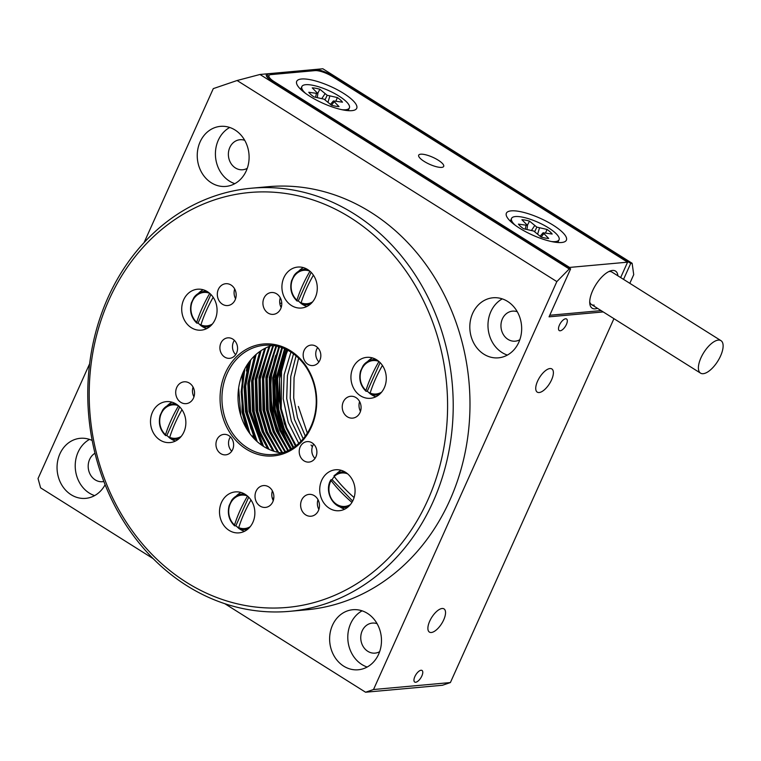 <?xml version="1.0" encoding="UTF-8"?>
<svg xmlns="http://www.w3.org/2000/svg" width="761" height="761" viewBox="0 0 761 761"><rect width="100%" height="100%" fill="white"/><g stroke="black" fill="none" stroke-linecap="round" stroke-linejoin="round"><path stroke-width="1.14" d="M272.723 499.463A102.783 88.286 -95.2 0 0 273.551 499.625M291.52 448.771A102.783 88.286 84.8 0 1 282.264 348.091M272.219 497.96A102.783 88.286 -95.2 0 0 273.779 498.369M278.783 346.645A102.783 88.286 -95.2 0 0 278.241 348.024M275.748 355.311A102.783 88.286 -95.2 0 0 287.059 448.705M296.086 445.651L286.688 427.711L281.218 408.486L281.513 370.626A88.39 75.929 -95.2 0 1 287.81 350.26M287.335 350.012L279.477 378.968L280.467 408.562L286.012 427.967L295.563 446.051M284.595 348.7L276.091 378.369L276.975 408.876L282.845 429.099L293.061 447.81M293.603 447.449L283.53 428.871L277.727 408.809L276.814 378.493L285.194 348.966M281.789 347.596L272.695 377.875L273.475 409.19L279.648 430.146L290.474 449.38M291.035 449.057L280.343 429.927L274.226 409.123L273.427 377.97L282.398 347.815M278.916 346.683L269.299 377.475L269.984 409.504L276.414 431.078L287.772 450.759M279.373 347.197L270.697 378.131L271.687 409.865L277.784 430.945L288.371 450.474L277.118 430.888L270.735 409.437L270.031 377.551L279.544 346.864M275.967 345.97L265.884 377.19L266.493 409.827L273.142 431.915L284.947 451.958M285.565 451.72L273.855 431.744L267.244 409.76L266.616 377.247L276.604 346.103M272.914 345.465L262.459 377.028L262.992 410.141L269.832 432.638L281.998 452.966A54.821 47.087 -95.2 0 1 240.638 415.049A54.821 47.087 -95.2 0 1 253.442 356.938A54.821 47.087 -95.2 0 1 272.257 345.389M282.645 452.766L270.545 432.495L263.744 410.074L263.201 377.047L273.57 345.561M269.023 346.502L258.911 377.77L259.501 410.455L266.074 432.353L277.708 452.262M278.659 452.453L266.892 432.438L260.252 410.388L259.682 377.542L269.927 346.16M264.657 348.509L255.277 379.064L256.01 410.778L262.174 431.715L272.98 450.94M274.036 451.292L263.021 431.887L256.761 410.702L256.057 378.75L265.627 348.005M259.891 351.43L251.596 380.871L252.509 411.092L258.093 430.593L267.72 448.743M268.899 449.313L258.987 430.888L253.261 411.026L252.386 380.433L260.956 350.707M254.65 355.748L247.858 383.42L249.018 411.406L261.736 445.204M263.087 446.117L249.77 411.34L248.666 382.793L255.82 354.664M248.809 362.436L244.091 387.168L245.527 411.72L254.792 439.344M256.381 440.885L246.269 411.653L244.899 386.227L250.122 360.714M242.302 374.269L242.027 412.043L246.421 428.414M248.381 431.516L242.778 411.977L241.17 391.706L243.748 370.959M286.393 349.537L279.715 373.603L279.04 399.03L284.414 423.839L295.439 446.146M281.76 303.125A95.249 81.817 -95.2 0 0 279.801 303.316M247.211 364.747A137.047 117.717 -95.2 0 0 246.421 371.007M245.851 377.798A137.047 117.717 -95.2 0 0 251.044 429.061M252.937 435.52A137.047 117.717 -95.2 0 0 253.889 438.422M280.505 306.103L281.589 305.865M240.78 415.516L238.659 387.92M249.912 433.684L243.729 412.395L242.036 390.85L244.833 368.8M257.256 441.675L247.22 412.082L245.717 386.093L250.75 359.934M263.553 446.412L250.721 411.768L249.427 382.973L256.134 354.388M269.109 449.409L259.72 431.03L254.212 411.444L253.109 380.757L261.061 350.631M274.093 451.302L263.706 431.963L257.703 411.13L256.723 379.397L265.399 348.462M278.136 451.768L267.387 432.096L261.204 410.816L260.214 379.083L268.89 348.148M281.627 451.454L270.878 431.782L264.695 410.493L263.706 378.769L272.381 347.825M285.128 451.14L274.369 431.458L268.186 410.179L267.206 378.445L275.882 347.511M291.083 449.028L281.018 429.984L275.178 409.551L274.131 378.35L282.436 347.825M293.698 447.382L284.224 428.928L278.669 409.228L277.537 378.864L285.27 349.004M415.668 682.246A6.849 2.93 122.2 0 0 421.394 676.881A6.849 2.93 122.2 0 0 422.013 670.451A6.849 2.93 122.2 0 0 421.061 670.251A6.849 2.93 122.2 0 0 415.335 675.625A6.849 2.93 122.2 0 0 414.716 682.056A6.849 2.93 122.2 0 0 415.668 682.246M560.22 330.778A6.849 2.93 122.2 0 0 565.937 325.413A6.849 2.93 122.2 0 0 566.555 318.983A6.849 2.93 122.2 0 0 565.604 318.783A6.849 2.93 122.2 0 0 559.887 324.157A6.849 2.93 122.2 0 0 559.268 330.588A6.849 2.93 122.2 0 0 560.22 330.778M431.325 632.496A13.708 5.869 122.2 0 0 442.769 621.756A13.708 5.869 122.2 0 0 444.015 608.895A13.708 5.869 122.2 0 0 442.112 608.496A13.708 5.869 122.2 0 0 430.659 619.235A13.708 5.869 122.2 0 0 429.423 632.096A13.708 5.869 122.2 0 0 431.325 632.496M539.168 392.533A13.708 5.869 122.2 0 0 550.612 381.803A13.708 5.869 122.2 0 0 551.858 368.942A13.708 5.869 122.2 0 0 549.946 368.543A13.708 5.869 122.2 0 0 538.503 379.282A13.708 5.869 122.2 0 0 537.266 392.143A13.708 5.869 122.2 0 0 539.168 392.533M343.687 666.141A30.155 25.893 -95.2 0 0 358.269 669.775A30.155 25.893 -95.2 0 0 381.042 646.099A30.155 25.893 -95.2 0 0 367.411 613.356A30.155 25.893 -95.2 0 0 352.828 609.723A30.155 25.893 -95.2 0 0 330.055 633.399A30.155 25.893 -95.2 0 0 343.687 666.141M362.084 610.826A30.155 25.893 -95.2 0 0 347.787 637.128A30.155 25.893 -95.2 0 0 361.856 664.496A30.155 25.893 -95.2 0 0 367.173 667.026M377.095 623.678A15.077 12.947 -95.2 0 0 372.357 623.088A15.077 12.947 -95.2 0 0 360.971 634.931A15.077 12.947 -95.2 0 0 367.782 651.302A15.077 12.947 -95.2 0 0 375.078 653.119A15.077 12.947 -95.2 0 0 379.625 651.692M92.186 440.476A30.155 25.893 -95.2 0 0 80.257 438.307A30.155 25.893 -95.2 0 0 57.484 461.984A30.155 25.893 -95.2 0 0 71.115 494.726A30.155 25.893 -95.2 0 0 85.698 498.36A30.155 25.893 -95.2 0 0 105.113 484.728M89.522 439.401A30.155 25.893 -95.2 0 0 75.215 465.703A30.155 25.893 -95.2 0 0 89.284 493.08A30.155 25.893 -95.2 0 0 94.611 495.611M94.992 453.242A15.077 12.947 -95.2 0 0 88.181 466.426A15.077 12.947 -95.2 0 0 95.22 479.877A15.077 12.947 -95.2 0 0 102.507 481.694A15.077 12.947 -95.2 0 0 103.848 481.494M211.311 182.783A30.155 25.893 -95.2 0 0 225.893 186.416A30.155 25.893 -95.2 0 0 248.666 162.74A30.155 25.893 -95.2 0 0 235.035 129.998A30.155 25.893 -95.2 0 0 220.452 126.364A30.155 25.893 -95.2 0 0 197.679 150.041A30.155 25.893 -95.2 0 0 211.311 182.783M229.708 127.468A30.155 25.893 -95.2 0 0 215.411 153.77A30.155 25.893 -95.2 0 0 229.48 181.137A30.155 25.893 -95.2 0 0 234.807 183.667M244.719 140.319A15.077 12.947 -95.2 0 0 239.981 139.729A15.077 12.947 -95.2 0 0 228.595 151.572A15.077 12.947 -95.2 0 0 235.415 167.943A15.077 12.947 -95.2 0 0 242.702 169.76A15.077 12.947 -95.2 0 0 247.258 168.324M483.872 354.198A30.155 25.893 -95.2 0 0 498.455 357.832A30.155 25.893 -95.2 0 0 521.228 334.155A30.155 25.893 -95.2 0 0 507.597 301.413A30.155 25.893 -95.2 0 0 493.014 297.779A30.155 25.893 -95.2 0 0 470.25 321.456A30.155 25.893 -95.2 0 0 483.872 354.198M502.279 298.883A30.155 25.893 -95.2 0 0 487.972 325.185A30.155 25.893 -95.2 0 0 502.051 352.552A30.155 25.893 -95.2 0 0 507.368 355.083M517.28 311.734A15.077 12.947 -95.2 0 0 512.553 311.144A15.077 12.947 -95.2 0 0 501.166 322.987A15.077 12.947 -95.2 0 0 507.977 339.358A15.077 12.947 -95.2 0 0 515.273 341.175A15.077 12.947 -95.2 0 0 519.82 339.748M623.544 279.373L630.726 263.392L632.125 263.268L322.864 68.775L259.967 74.473L569.228 268.966L570.626 268.842L549.052 316.833L603.226 311.924M630.726 263.392L331.948 75.491A13.708 3.843 24.2 0 0 314.474 69.536L313.951 70.716M224.837 603.711L365.575 692.225L373.518 689.523L556.843 281.599L237.099 80.514L213.289 88.618L144.105 242.559M89.636 363.768L38.05 478.545L40.599 487.839L153.113 558.603M373.518 689.523L450.388 682.56L613.937 318.659M629.813 283.32L633.723 274.635L632.125 263.268M450.388 682.56L442.455 685.261L365.575 692.225M569.228 268.966L556.843 281.599M266.949 76.842L268.357 73.712A13.708 3.843 24.2 0 0 266.34 74.692A13.708 3.843 24.2 0 0 271.848 80.942L570.626 268.842M237.099 80.514L259.967 74.473M316.386 513.608A10.968 9.417 -95.2 0 0 318.65 501.099A10.968 9.417 -95.2 0 0 309.052 494.384A10.968 9.417 -95.2 0 0 303.696 497.009A10.968 9.417 -95.2 0 0 301.432 509.509A10.968 9.417 -95.2 0 0 311.03 516.224A10.968 9.417 -95.2 0 0 316.386 513.608M233.094 302.935A10.968 9.417 -95.2 0 0 235.349 290.426A10.968 9.417 -95.2 0 0 225.751 283.71A10.968 9.417 -95.2 0 0 220.395 286.326A10.968 9.417 -95.2 0 0 218.141 298.835A10.968 9.417 -95.2 0 0 227.729 305.551A10.968 9.417 -95.2 0 0 233.094 302.935M230.735 452.395A10.283 8.828 -95.2 0 0 232.856 440.676A10.283 8.828 -95.2 0 0 223.858 434.379A10.283 8.828 -95.2 0 0 218.835 436.833A10.283 8.828 -95.2 0 0 216.714 448.562A10.283 8.828 -95.2 0 0 225.713 454.85A10.283 8.828 -95.2 0 0 230.735 452.395M234.683 355.863A10.283 8.828 -95.2 0 0 236.804 344.143A10.283 8.828 -95.2 0 0 227.805 337.846A10.283 8.828 -95.2 0 0 222.783 340.3A10.283 8.828 -95.2 0 0 220.671 352.029A10.283 8.828 -95.2 0 0 229.66 358.317A10.283 8.828 -95.2 0 0 234.683 355.863M317.946 363.102A10.283 8.828 -95.2 0 0 320.067 351.382A10.283 8.828 -95.2 0 0 311.078 345.085A10.283 8.828 -95.2 0 0 306.055 347.539A10.283 8.828 -95.2 0 0 303.934 359.259A10.283 8.828 -95.2 0 0 312.933 365.556A10.283 8.828 -95.2 0 0 317.946 363.102M313.998 459.634A10.283 8.828 -95.2 0 0 316.119 447.906A10.283 8.828 -95.2 0 0 307.121 441.618A10.283 8.828 -95.2 0 0 302.098 444.072A10.283 8.828 -95.2 0 0 299.986 455.791A10.283 8.828 -95.2 0 0 308.976 462.089A10.283 8.828 -95.2 0 0 313.998 459.634M235.872 357.423A56.19 48.266 84.8 0 1 304.153 363.358A56.19 48.266 84.8 0 1 300.909 442.512A56.19 48.266 84.8 0 1 232.638 436.576A56.19 48.266 84.8 0 1 235.872 357.423M300.814 441.409A54.821 47.087 -95.2 0 0 312.115 378.873A54.821 47.087 -95.2 0 0 264.143 345.313A54.821 47.087 -95.2 0 0 237.365 358.402A54.821 47.087 -95.2 0 0 226.065 420.928A54.821 47.087 -95.2 0 0 274.036 454.498A54.821 47.087 -95.2 0 0 300.814 441.409M270.792 504.8A10.968 9.417 -95.2 0 0 273.047 492.291A10.968 9.417 -95.2 0 0 263.458 485.585A10.968 9.417 -95.2 0 0 258.103 488.201A10.968 9.417 -95.2 0 0 255.839 500.709A10.968 9.417 -95.2 0 0 265.437 507.416A10.968 9.417 -95.2 0 0 270.792 504.8M191.477 401.037A10.968 9.417 -95.2 0 0 193.732 388.529A10.968 9.417 -95.2 0 0 184.143 381.813A10.968 9.417 -95.2 0 0 178.787 384.429A10.968 9.417 -95.2 0 0 176.523 396.938A10.968 9.417 -95.2 0 0 186.122 403.653A10.968 9.417 -95.2 0 0 191.477 401.037M278.688 311.734A10.968 9.417 -95.2 0 0 280.952 299.235A10.968 9.417 -95.2 0 0 271.354 292.519A10.968 9.417 -95.2 0 0 265.998 295.135A10.968 9.417 -95.2 0 0 263.734 307.644A10.968 9.417 -95.2 0 0 273.332 314.36A10.968 9.417 -95.2 0 0 278.688 311.734M358.003 415.506A10.968 9.417 -95.2 0 0 360.267 402.997A10.968 9.417 -95.2 0 0 350.669 396.281A10.968 9.417 -95.2 0 0 345.313 398.907A10.968 9.417 -95.2 0 0 343.049 411.406A10.968 9.417 -95.2 0 0 352.647 418.122A10.968 9.417 -95.2 0 0 358.003 415.506M349.299 505.808A20.557 17.655 -95.2 0 0 353.532 482.36A20.557 17.655 -95.2 0 0 335.544 469.775A20.557 17.655 -95.2 0 0 325.499 474.683A20.557 17.655 -95.2 0 0 321.266 498.132A20.557 17.655 -95.2 0 0 339.254 510.717A20.557 17.655 -95.2 0 0 349.299 505.808M341.232 470.327A20.557 17.655 -95.2 0 0 336.685 473.665A20.557 17.655 -95.2 0 0 336.476 473.884M249.085 527.953A20.557 17.655 -95.2 0 0 253.318 504.505A20.557 17.655 -95.2 0 0 235.33 491.91A20.557 17.655 -95.2 0 0 225.285 496.819A20.557 17.655 -95.2 0 0 221.051 520.267A20.557 17.655 -95.2 0 0 239.04 532.862A20.557 17.655 -95.2 0 0 249.085 527.953M241.018 492.472A20.557 17.655 -95.2 0 0 236.471 495.811A20.557 17.655 -95.2 0 0 236.262 496.029M180.081 437.67A20.557 17.655 -95.2 0 0 184.314 414.222A20.557 17.655 -95.2 0 0 166.326 401.637A20.557 17.655 -95.2 0 0 156.281 406.545A20.557 17.655 -95.2 0 0 152.048 429.994A20.557 17.655 -95.2 0 0 170.036 442.579A20.557 17.655 -95.2 0 0 180.081 437.67M172.015 402.189A20.557 17.655 -95.2 0 0 167.468 405.527A20.557 17.655 -95.2 0 0 167.258 405.746M211.282 325.251A20.557 17.655 -95.2 0 0 215.525 301.803A20.557 17.655 -95.2 0 0 197.537 289.218A20.557 17.655 -95.2 0 0 187.491 294.127A20.557 17.655 -95.2 0 0 183.258 317.575A20.557 17.655 -95.2 0 0 201.246 330.16A20.557 17.655 -95.2 0 0 211.282 325.251M203.225 289.77A20.557 17.655 -95.2 0 0 198.669 293.109A20.557 17.655 -95.2 0 0 198.469 293.327M311.496 303.116A20.557 17.655 -95.2 0 0 315.739 279.668A20.557 17.655 -95.2 0 0 297.751 267.073A20.557 17.655 -95.2 0 0 287.706 271.981A20.557 17.655 -95.2 0 0 283.463 295.439A20.557 17.655 -95.2 0 0 301.461 308.024A20.557 17.655 -95.2 0 0 311.496 303.116M303.439 267.634A20.557 17.655 -95.2 0 0 298.883 270.973A20.557 17.655 -95.2 0 0 298.673 271.192M380.5 393.389A20.557 17.655 -95.2 0 0 384.743 369.941A20.557 17.655 -95.2 0 0 366.754 357.356A20.557 17.655 -95.2 0 0 356.709 362.265A20.557 17.655 -95.2 0 0 352.476 385.713A20.557 17.655 -95.2 0 0 370.464 398.298A20.557 17.655 -95.2 0 0 380.5 393.389M372.443 357.908A20.557 17.655 -95.2 0 0 367.896 361.247A20.557 17.655 -95.2 0 0 367.687 361.465M147.834 242.245A208.305 178.93 -95.2 0 0 135.829 535.696A208.305 178.93 -95.2 0 0 388.957 557.699A208.305 178.93 -95.2 0 0 400.961 264.238A208.305 178.93 -95.2 0 0 147.834 242.245M393.427 560.619A212.424 182.459 84.8 0 1 289.656 611.33A212.424 182.459 84.8 0 1 103.762 481.256A212.424 182.459 84.8 0 1 147.548 238.935A212.424 182.459 84.8 0 1 251.32 188.224A212.424 182.459 84.8 0 1 437.223 318.298A212.424 182.459 84.8 0 1 393.427 560.619M289.656 611.33L306.426 609.808A212.424 182.459 -95.2 0 0 410.198 559.097A212.424 182.459 -95.2 0 0 453.994 316.776A212.424 182.459 -95.2 0 0 268.1 186.702L251.32 188.224M360.486 411.33A10.968 9.417 84.8 0 1 359.601 401.551M281.17 307.568A10.968 9.417 84.8 0 1 280.286 297.789M193.96 396.861A10.968 9.417 84.8 0 1 193.075 387.083M273.275 500.624A10.968 9.417 84.8 0 1 272.39 490.855M235.577 298.759A10.968 9.417 84.8 0 1 234.692 288.98M318.869 509.432A10.968 9.417 84.8 0 1 317.984 499.654M368.305 392.058A20.557 17.655 -95.2 0 0 370.084 393.665M370.636 394.084A20.557 17.655 -95.2 0 0 375.953 396.728M299.301 301.784A20.557 17.655 -95.2 0 0 301.071 303.382M301.632 303.81A20.557 17.655 -95.2 0 0 306.949 306.455M199.087 323.92A20.557 17.655 -95.2 0 0 200.856 325.527M201.418 325.955A20.557 17.655 -95.2 0 0 206.735 328.59M167.877 436.338A20.557 17.655 -95.2 0 0 169.655 437.946M170.207 438.365A20.557 17.655 -95.2 0 0 175.525 441.009M236.88 526.612A20.557 17.655 -95.2 0 0 238.659 528.22M239.211 528.648A20.557 17.655 -95.2 0 0 244.538 531.292M339.425 506.503A20.557 17.655 -95.2 0 0 344.743 509.147M313.694 444.129A10.283 8.828 -95.2 0 0 314.987 458.436M317.641 347.596A10.283 8.828 -95.2 0 0 318.935 361.903M234.378 340.357A10.283 8.828 -95.2 0 0 235.672 354.664M230.431 436.89A10.283 8.828 -95.2 0 0 231.725 451.197M597.471 308.31A21.926 9.389 -57.8 0 1 595.207 308.842A21.926 9.389 -57.8 0 1 589.794 303.62A21.926 9.389 -57.8 0 1 595.892 284.643A21.926 9.389 -57.8 0 1 610.351 270.926A21.926 9.389 -57.8 0 1 612.462 270.45A21.926 9.389 -57.8 0 1 617.903 275.824M720.981 340.652A19.187 8.219 -57.8 0 1 718.108 360.638A19.187 8.219 -57.8 0 1 700.548 373.137A19.187 8.219 -57.8 0 1 703.421 353.142A19.187 8.219 -57.8 0 1 720.981 340.652L611.958 272.086A19.187 8.219 122.2 0 0 609.285 271.525A19.187 8.219 122.2 0 0 608.8 271.591M561.532 242.512A32.894 9.227 24.2 0 0 563.958 242.046A32.894 9.227 24.2 0 0 551.012 223.867A32.894 9.227 24.2 0 0 511.221 210.864A32.894 9.227 24.2 0 0 506.579 216.257A32.894 9.227 24.2 0 0 530.122 233.96A32.894 9.227 24.2 0 0 561.532 242.512M351.867 110.649A32.894 9.227 24.2 0 0 354.293 110.183A32.894 9.227 24.2 0 0 341.347 92.005A32.894 9.227 24.2 0 0 301.546 79.001A32.894 9.227 24.2 0 0 296.914 84.395A32.894 9.227 24.2 0 0 320.457 102.098A32.894 9.227 24.2 0 0 351.867 110.649M441.675 167.382A13.708 3.843 24.2 0 0 443.692 166.402A13.708 3.843 24.2 0 0 435.596 158.659A13.708 3.843 24.2 0 0 420.709 154.198A13.708 3.843 24.2 0 0 418.693 155.168A13.708 3.843 24.2 0 0 426.797 162.921A13.708 3.843 24.2 0 0 441.675 167.382M549.765 315.263L601.133 310.602M627.578 262.174L332.471 76.576A13.708 3.843 24.2 0 0 315.006 70.621L270.973 74.607A13.708 3.843 24.2 0 0 268.956 75.586A13.708 3.843 24.2 0 0 274.474 81.836L569.57 267.425L627.578 262.174L620.662 277.565M569.57 267.425L569.314 268.015M589.718 301.936A19.187 8.219 122.2 0 0 591.525 304.571A19.187 8.219 122.2 0 0 594.189 305.123M238.688 527.773A17.817 15.306 84.8 0 1 237.86 527.287A17.817 15.306 84.8 0 1 235.853 525.784L234.797 525.88L234.531 525.023A68.471 29.318 -57.8 0 1 240.01 510.621A68.471 29.318 -57.8 0 1 247.534 496.077M247.43 495.982A16.78 14.411 -95.2 0 0 230.307 503.772A16.78 14.411 -95.2 0 0 234.531 525.023L234.797 525.88M250.987 499.987A68.471 29.318 122.2 0 0 244.205 513.256A68.471 29.318 122.2 0 0 238.726 527.658A16.78 14.411 -95.2 0 0 250.217 526.679M238.992 528.514L238.726 527.658L238.992 528.514A17.817 15.306 -95.2 0 0 245.423 529.532A17.817 15.306 -95.2 0 0 247.886 529.066M248.704 497.18L235.853 525.784M169.684 437.499A17.817 15.306 84.8 0 1 168.856 437.004A17.817 15.306 84.8 0 1 166.84 435.501L165.793 435.596L165.527 434.74A68.471 29.318 -57.8 0 1 171.006 420.348A68.471 29.318 -57.8 0 1 178.531 405.794M178.426 405.708A16.78 14.411 -95.2 0 0 161.303 413.499A16.78 14.411 -95.2 0 0 165.527 434.74L165.793 435.596M181.984 409.713A68.471 29.318 122.2 0 0 175.192 422.983A68.471 29.318 122.2 0 0 169.722 437.385A16.78 14.411 -95.2 0 0 181.213 436.405M169.988 438.241L169.722 437.385L169.988 438.241A17.817 15.306 -95.2 0 0 176.419 439.249A17.817 15.306 -95.2 0 0 178.883 438.793M179.701 406.897L166.84 435.501M200.894 325.08A17.817 15.306 84.8 0 1 200.067 324.595A17.817 15.306 84.8 0 1 198.05 323.083L197.004 323.178L196.738 322.322A68.471 29.318 -57.8 0 1 202.217 307.929A68.471 29.318 -57.8 0 1 209.741 293.375M209.636 293.289A16.78 14.411 -95.2 0 0 192.504 301.08A16.78 14.411 -95.2 0 0 196.738 322.322L197.004 323.178M213.185 297.294A68.471 29.318 122.2 0 0 206.402 310.564A68.471 29.318 122.2 0 0 200.923 324.966A16.78 14.411 -95.2 0 0 212.414 323.986M201.189 325.822L200.923 324.966L201.189 325.822A17.817 15.306 -95.2 0 0 207.629 326.83A17.817 15.306 -95.2 0 0 210.093 326.374M210.911 294.488L198.05 323.083M301.109 302.935A17.817 15.306 84.8 0 1 300.281 302.45A17.817 15.306 84.8 0 1 298.264 300.947L297.209 301.042L296.952 300.186A68.471 29.318 -57.8 0 1 302.421 285.784A68.471 29.318 -57.8 0 1 309.955 271.239M309.851 271.144A16.78 14.411 -95.2 0 0 292.719 278.935A16.78 14.411 -95.2 0 0 296.952 300.186L297.209 301.042M313.399 275.159A68.471 29.318 122.2 0 0 306.616 288.419A68.471 29.318 122.2 0 0 301.137 302.821A16.78 14.411 -95.2 0 0 312.628 301.841M301.404 303.677L301.137 302.821L301.404 303.677A17.817 15.306 -95.2 0 0 307.844 304.695A17.817 15.306 -95.2 0 0 310.307 304.229M311.125 272.343L298.264 300.947M370.112 393.218A17.817 15.306 84.8 0 1 369.285 392.733A17.817 15.306 84.8 0 1 367.268 391.221L366.222 391.316L365.955 390.46A68.471 29.318 -57.8 0 1 371.435 376.067A68.471 29.318 -57.8 0 1 378.959 361.513M378.854 361.427A16.78 14.411 -95.2 0 0 361.722 369.218A16.78 14.411 -95.2 0 0 365.955 390.46L366.222 391.316M382.412 365.432A68.471 29.318 122.2 0 0 375.62 378.702A68.471 29.318 122.2 0 0 370.15 393.104A16.78 14.411 -95.2 0 0 381.632 392.124M370.407 393.96L370.15 393.104L370.407 393.96A17.817 15.306 -95.2 0 0 376.847 394.969A17.817 15.306 -95.2 0 0 379.311 394.512M380.129 362.617L367.268 391.221M351.934 502.403A68.471 25.684 -142.4 0 1 340.766 491.815A68.471 25.684 -142.4 0 1 331.073 480.514L331.073 479.744L332.119 479.649A17.817 15.306 84.8 0 1 333.537 477.489A17.817 15.306 84.8 0 1 334.26 476.605M331.073 479.744L331.073 480.514A16.78 14.411 -95.2 0 0 333.87 502.032A16.78 14.411 -95.2 0 0 350.431 504.543M347.644 473.846A16.78 14.411 -95.2 0 0 334.174 476.481A68.471 25.684 37.6 0 0 343.867 487.782A68.471 25.684 37.6 0 0 354.084 497.561M334.174 475.711L334.174 476.481L334.174 475.711A17.817 15.306 -95.2 0 1 342.421 471.906L333.993 475.777M332.119 479.649L352.666 501.09M525.385 220.129A19.386 5.441 24.2 0 0 521.903 219.729L527.506 225.399L518.431 224.124A19.386 5.441 -155.8 0 0 523.539 228.738L533.756 231.049L541.061 237.032A19.386 5.441 -155.8 0 0 545.209 238.041A19.386 5.441 -155.8 0 0 548.691 238.45L543.088 232.771L552.163 234.046A19.386 5.441 24.2 0 0 547.054 229.432L536.838 227.13L529.542 221.137A19.386 5.441 24.2 0 0 525.385 220.129M515.254 225.266A26.036 7.306 -155.8 0 1 511.544 218.417A26.036 7.306 -155.8 0 1 521.989 217.056A26.036 7.306 -155.8 0 1 547.872 227.453A26.036 7.306 -155.8 0 1 559.05 239.763A26.036 7.306 -155.8 0 1 551.459 241.541M527.411 225.199L529.542 221.137M526.983 229.375L527.506 225.399M525.261 229.061L526.013 225.532M541.157 237.061L543.62 233.865M540.12 236.186L543.088 232.771M545.599 232.828L547.054 229.432M531.578 230.307L534.612 225.722M534.707 231.648L536.838 227.13M537.685 233.988L539.473 228.024M315.72 88.266A19.386 5.441 24.2 0 0 312.238 87.867L317.841 93.536L308.766 92.271A19.386 5.441 -155.8 0 0 313.874 96.885L324.091 99.187L331.396 105.17A19.386 5.441 -155.8 0 0 335.544 106.179A19.386 5.441 -155.8 0 0 339.025 106.588L333.423 100.918L342.498 102.183A19.386 5.441 24.2 0 0 337.389 97.57L327.173 95.268L319.867 89.275A19.386 5.441 24.2 0 0 315.72 88.266M305.589 93.403A26.036 7.306 -155.8 0 1 301.879 86.554A26.036 7.306 -155.8 0 1 312.314 85.194A26.036 7.306 -155.8 0 1 338.207 95.591A26.036 7.306 -155.8 0 1 349.385 107.9A26.036 7.306 -155.8 0 1 341.794 109.679M317.746 93.337L319.867 89.275M317.308 97.522L317.841 93.536M315.596 97.199L316.348 93.67M331.492 105.199L333.946 102.003M330.455 104.324L333.423 100.918M335.924 100.966L337.389 97.57M321.913 98.445L324.947 93.86M325.042 99.786L327.173 95.268M328.02 102.126L329.808 96.162M298.75 443.406L288.229 422.365L283.216 398.831L284.129 374.745L290.93 352.086M301.004 441.218L291.349 420.966L286.707 398.526L287.439 375.582L293.518 353.855M303.192 438.802L294.45 419.435L290.207 398.222L290.75 376.543L296.067 355.872M312.371 446.793L311.04 445.033M305.304 436.11L297.522 417.789L293.698 397.908L294.06 377.637L298.607 358.155M307.358 433.104L298.369 406.46M331.682 76.09L331.948 75.491M274.474 81.836L274.207 82.426M244.719 494.051A17.817 15.306 -95.2 0 0 242.207 494.041C235.52 495.021 232.447 499.102 231.62 500.434L229.128 505.637C227.187 513.646 229.004 520.381 234.578 525.813M175.715 403.777A17.817 15.306 -95.2 0 0 173.204 403.768C166.516 404.738 163.444 408.819 162.607 410.16L160.124 415.354C158.183 423.373 160 430.098 165.575 435.539M206.925 291.358A17.817 15.306 -95.2 0 0 204.414 291.349C197.727 292.319 194.645 296.4 193.817 297.741L191.334 302.935C189.394 310.954 191.201 317.679 196.776 323.121M307.13 269.223A17.817 15.306 -95.2 0 0 304.628 269.204C297.941 270.184 294.859 274.264 294.031 275.596L291.539 280.799C289.599 288.819 291.415 295.544 296.99 300.976M376.143 359.496A17.817 15.306 -95.2 0 0 373.632 359.487C366.945 360.457 363.863 364.538 363.035 365.879L360.552 371.073C358.612 379.092 360.429 385.817 365.993 391.259M344.933 471.915A17.817 15.306 -95.2 0 0 342.421 471.906L344.562 471.706M347.777 507.197L345.637 507.387A17.817 15.306 -95.2 0 0 348.1 506.921M268.956 75.586L267.901 77.926M247.563 529.333L238.84 528.495M244.348 493.851L242.207 494.041M178.559 439.059L169.836 438.222M175.344 403.568L173.204 403.768M209.77 326.64L201.037 325.803M206.554 291.149L204.414 291.349M309.984 304.495L301.251 303.658M306.769 269.014L304.628 269.204M378.988 394.778L370.265 393.941M375.772 359.287L373.632 359.487M330.854 479.858C323.625 491.568 333.822 509.451 345.637 507.387M511.544 218.417L510.317 221.156M559.05 239.763L557.813 242.502M301.879 86.554L300.652 89.294M349.385 107.9L348.148 110.649M591.525 304.571L700.548 373.137"/></g></svg>
